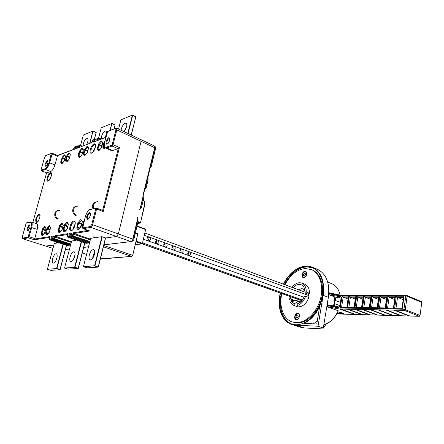 <?xml version="1.0" encoding="UTF-8"?>
<svg xmlns="http://www.w3.org/2000/svg" width="444" height="444" viewBox="0 0 444 444"><rect width="100%" height="100%" fill="white"/><g stroke="black" fill="none" stroke-linecap="round" stroke-linejoin="round"><path stroke-width="0.67" d="M105.578 147.98L111.289 150.522L112.493 150.544L117.987 148.673L119.419 147.563L103.241 211.555L102.381 210.278M49.994 237.318L34.466 239.799L37.207 229.359C37.962 226.285 37.829 224.442 36.797 223.837L36.763 223.826M46.609 172.838L50.71 171.556C52.414 170.657 53.835 168.415 54.973 164.824L57.576 155.439L73.382 149.478M96.209 141.059L96.159 138.7L96.209 141.059L93.012 142.263L96.115 140.903M96.132 140.204L94.433 139.361L94.844 139.016L95.166 139.061L95.11 139.743L94.183 141.63M81.679 146.348L78.849 145.321L78.444 146.842L78.671 147.663L92.025 142.435M77.395 148.152L77.4 145.882L77.395 148.152L74.487 149.245L77.317 147.991M77.345 147.23L75.824 146.481L76.224 146.148L76.468 146.847L75.597 148.646M57.443 155.666L73.232 149.717L73.954 148.651M87.923 150.461L86.98 153.08M94.039 150.588L93.706 150.444M95.083 148.163L94.722 148.002L93.479 151.482M102.148 145.449L101.526 146.12L100.96 148.302M45.721 246.048L53.879 245.055L45.843 246.126L22.777 238.761L52.991 248.368M56.871 242.185L56.31 242.346L57.714 242.929L57.831 242.496M54.307 243.462L57.714 242.929M82.612 149.306L82.146 149.106L80.109 151.482L82.578 152.536L81.868 154.784M69.625 157.398L69.181 158.952M50.105 229.542L49.373 232.162M62.843 226.928L61.738 230.386M67.971 225.918L66.728 229.653M75.125 223.926L73.526 227.4L73.238 229.11M81.979 223.154L81.263 224.142L80.392 227.506M116.583 128.116L116.816 129.909L141.07 141.309L118.348 233.944L141.07 141.309L140.776 139.533L141.07 141.309L154.717 147.719L142.962 195.449L143.179 196.476M103.241 211.555L96.592 209.057L92.591 224.731L132.828 239.122L132.567 240.515L130.786 241.536L116.522 236.486L105.461 237.995L116.522 236.486L118.348 233.944L116.522 236.486L90.765 227.361L83.117 228.649L82.812 228.405M93.423 236.874L96.503 237.451L100.888 236.835M93.379 237.068L94.794 237.695L94.972 236.991M90.67 238.345L94.794 237.695M86.031 243.273L87.701 243.101L88.128 242.452M76.068 239.943L74.098 239.643L75.375 240.437L75.535 239.804M71.628 241.025L75.375 240.437M67.599 245.682L69.109 245.521L69.497 244.938M50.017 229.776L47.48 228.921L46.481 232.612L48.501 233.278M53.041 237.457L50.988 236.397L50.91 238.977L51.709 238.855L51.288 239.682L49.811 239.854M53.574 236.419L52.436 238.739L52.719 239.41M67.421 236.508L67.882 234.737L67.655 233.699L55.056 235.736L55.433 236.452L54.606 238.656L54.218 239.238L52.808 239.449L70.518 245.266M71.251 234.637L68.992 233.483L68.964 236.186L69.802 236.058L69.347 236.93L67.716 237.113M71.839 233.516L70.64 235.925L70.918 236.619M88.034 230.403L73.476 232.756L73.865 233.511L72.999 235.825L72.583 236.436L71.029 236.669L89.427 242.874M89.2 230.775L89.76 230.969L73.865 233.511L90.459 239.177M62.499 227.528L59.907 226.634L58.891 230.453L61.044 231.169M67.532 226.618L64.918 225.713L63.892 229.576L66.1 230.325M81.263 224.142L78.599 223.199L77.556 227.195L79.909 228.011M45.405 230.597L42.924 229.764L41.925 233.405L43.901 234.049M65.44 249.445L69.53 249.051M131.441 241.53L132.723 241.02L132.567 240.515L132.978 240.504L132.828 239.122L137.829 217.926M137.906 218.726L138.012 221.989M132.978 240.504L133.733 239.888L133.089 240.67M133.1 239.261L137.956 219.014M144.911 189.277L144.894 188.733L144.988 189.249M154.257 145.893L155.034 146.709L154.967 147.913L145.077 189.155M154.967 147.913L155.278 146.775M115.49 128.444L107.659 131.496L104.629 142.158C103.857 145.81 104.412 147.475 106.299 147.153L111.749 145.227L112.199 144.55L115.978 129.781L115.49 128.444L116.606 128.127L154.307 145.915L155.2 146.659L155.467 149.006L151.31 166.372L150.366 167.327M151.31 166.372L150.227 167.466M145.194 189.011L146.137 188.012L148.107 179.781L147.98 177.156M143.218 196.498L143.279 196.781M143.284 197.014L143.312 199.828M140.471 208.78L140.249 209.057M143.284 196.997L143.018 196.575L140.143 208.558L139.605 209.463M140.154 209.118L143.279 196.742L143.146 195.721M133.766 239.743L138.112 221.562M88.506 246.836L83.688 247.419M145.56 229.132L137.063 225.957L145.56 229.132L145.649 229.576L142.396 243.384L142.002 243.911L135.27 244.672M120.885 119.869L132.412 115.079L132.673 115.335L128.105 133.555M124.092 131.663L126.59 126.895C127.04 124.931 126.884 123.693 126.124 123.182C124.265 123.049 122.666 124.958 121.323 128.91L121.09 130.242M124.614 131.047L126.701 126.407M131.169 134.998L135.853 116.755L131.269 135.043M87.107 267.86L98.313 267.105L94.55 265.923L101.887 236.696L100.832 236.841M92.702 258.297L93.012 256.177L94.744 252.364M89.316 254.978C88.728 257.653 88.983 259.29 90.082 259.879C91.819 259.94 93.268 258.131 94.428 254.462C95.01 251.798 94.761 250.172 93.673 249.584C91.93 249.517 90.476 251.315 89.316 254.978M90.704 238.273L83.433 266.722L94.938 265.745L98.313 267.105M98.34 266.983L105.605 237.951L101.887 236.696M87.152 267.871L83.461 266.666M101.265 127.789L111.81 123.443L110.306 130.264M105.128 137.501L106.266 134.682C106.721 132.75 106.588 131.546 105.877 131.074C104.201 130.991 102.731 132.806 101.476 136.519L101.232 138.972M104.923 137.579L106.271 134.66M113.997 128.827L115.09 125.014L114.125 128.777M68.121 269.158L78.272 268.481L74.614 267.36L81.241 241.68M73.393 259.623L75.014 254.867M70.091 256.904C69.503 259.485 69.714 261.044 70.718 261.594C72.283 261.616 73.621 259.901 74.725 256.438C75.302 253.868 75.097 252.309 74.104 251.77C72.533 251.737 71.195 253.452 70.091 256.904M64.547 268.082L68.16 269.169L64.547 268.082L71.645 240.964L64.563 268.082L74.986 267.188L78.272 268.481M83.339 135.026L92.979 131.052L90.021 143.201M86.652 144.472L87.74 141.78C88.195 139.882 88.09 138.711 87.418 138.273C85.897 138.228 84.549 139.96 83.361 143.456L83.089 145.815M86.808 144.183L87.523 142.496M94.306 139.222L96.182 132.534L94.439 139.172M54.329 243.406L47.38 269.319L50.871 270.352L60.095 269.724L56.543 268.659L63.015 244.189M55.9 260.678L57.048 257.292M52.62 258.652C52.037 261.139 52.203 262.637 53.13 263.148C54.545 263.142 55.783 261.505 56.838 258.23C57.415 255.75 57.248 254.257 56.338 253.757C54.912 253.752 53.674 255.383 52.62 258.652M50.888 270.352L47.391 269.319L56.899 268.498L60.095 269.724M47.38 269.319L54.318 243.412M58.142 210.523C53.846 210.783 53.502 217.871 57.731 219.12M58.558 218.948C54.04 217.604 54.873 209.99 59.49 210.306M76.251 206.388C71.806 206.615 71.44 214.075 75.813 215.407M76.718 215.218C72.072 213.792 72.91 205.805 77.661 206.16M96.215 201.837C92.968 202.725 91.88 204.989 92.951 208.63M93.956 208.414C92.879 204.479 94.128 202.203 97.702 201.593M340.204 302.309L334.898 300.327L336.019 298.013L337.984 297.053L336.391 296.947L334.676 298.973L334.632 301.976L333.733 304.773L334.127 306.055M334.676 298.973L334.721 296.942L328.854 294.722L341.342 296.958L339.466 306.926M338.289 310.822L326.823 306.649M339.549 309.018L355.039 314.457L336.763 313.93L354.995 314.446M337.007 313.492L342.657 313.653L343.939 313.325L337.801 311.921M327.217 304.667L338.4 306.915L327.217 304.667M333.405 305.905L333.733 304.773M336.391 296.947L334.721 296.942M338.406 306.915L338.927 307.958L403.968 309.229L419.902 315.312L419.269 316.289L404.395 310.367L394.905 310.167L409.923 316.023M341.342 296.958L339.743 306.932L338.35 306.904M339.882 296.953L341.181 295.282L328.854 292.79M326.845 306.532L339.027 308.991L338.927 307.958L327.006 305.555M394.905 310.167L339.344 309.018M340.504 308.891L340.143 309.035M341.192 309.424L340.604 308.974M342.89 295.31L342.257 295.31M396.992 295.31L396.248 295.316M388.728 295.31L387.995 295.316M380.647 295.31L379.936 295.316M372.749 295.31L372.055 295.316M365.035 295.31L364.352 295.316M357.487 295.31L356.826 295.316M350.111 295.31L349.461 295.31M340.698 309.024L355.761 314.469M347.264 309.163L362.26 314.663L355.688 314.474M347.93 309.179L362.998 314.674M354.645 309.318L369.641 314.874L362.926 314.685M355.322 309.335L370.39 314.89M362.187 309.479L377.178 315.09L370.318 314.896M362.881 309.49L377.944 315.107M369.902 309.64L384.893 315.312L377.877 315.112M370.612 309.657L385.67 315.329M377.794 309.807L392.774 315.54L385.603 315.334M378.521 309.823L393.573 315.551M385.875 309.973L400.838 315.773L393.501 315.562M386.619 309.99L401.654 315.784M394.144 310.151L409.091 316.006L401.581 315.795M420.013 315.756L421.794 302.186M421.434 301.598L421.606 302.342L407.115 296.22L405.783 295.987L403.968 309.229L404.395 310.367L405.305 309.462L407.115 296.22L406.354 295.282L421.45 301.609L421.789 302.242L420.03 315.606L419.314 316.3L409.806 316.017M341.597 307.159L340.259 307.775L342.124 296.131L348.679 296.137L346.82 307.903L340.259 307.775M347.941 298.99L343.19 297.169L342.124 296.131M346.82 307.903L348.263 296.942L348.679 296.137M402.281 308.963L401.998 308.264L403.535 297.13L404.04 296.215L402.281 308.963L394.572 308.819L396.348 296.204L404.04 296.215M403.185 299.672L397.535 297.33L396.02 308.125L394.572 308.819M403.507 297.347L397.535 297.33L396.348 296.204M393.689 308.802L393.423 308.108L394.977 297.103L395.465 296.198L393.689 308.802L386.163 308.658L387.956 296.192L395.465 296.198M387.59 307.992L386.163 308.658M394.627 299.556L389.122 297.302L387.956 296.192M385.42 308.641L385.17 307.964L386.735 297.075L387.212 296.192L385.42 308.641L378.072 308.502L379.875 296.181L387.212 296.192M379.481 307.847L378.072 308.502M386.397 299.45L381.024 297.28L379.875 296.181M377.345 308.486L377.106 307.82L378.688 297.047L379.148 296.181L377.345 308.486L370.163 308.347L371.983 296.17L379.148 296.181M378.349 299.35L373.115 297.258L371.561 307.681L370.163 308.347M378.654 297.275L373.115 297.258L371.983 296.17M369.452 308.336L369.225 307.681L370.823 297.019L371.273 296.17L369.452 308.336L362.432 308.203L364.263 296.159L371.273 296.17M363.814 307.559L362.432 308.203M370.49 299.25L365.379 297.236L364.263 296.159M361.738 308.186L361.527 307.542L363.137 296.992L363.569 296.159L361.738 308.186L354.873 308.058L356.721 296.148L363.569 296.159M362.804 299.162L357.82 297.214L356.243 307.403L354.873 308.058M363.098 297.23L357.82 297.214L356.721 296.148M354.195 308.042L353.996 307.409L355.616 296.969L356.044 296.148L354.195 308.042L347.486 307.914L349.339 296.142L356.044 296.148M355.289 299.073L350.421 297.191L348.84 307.27L347.486 307.914M355.577 297.208L350.421 297.191L349.339 296.142M283.439 284.188C289.649 270.918 302.725 262.931 312.459 267.294C321.262 271.828 324.836 281.174 323.171 295.327L318.015 326.246L295.504 325.141L291.558 324.414C282.14 321.45 277.245 308.552 279.798 295.321L280.281 293.04M319.68 306.543L316.761 324.003L303.924 323.421C310.467 320.318 315.723 314.691 319.68 306.543M280.541 293.134C277.1 306.865 281.829 320.923 291.664 323.998L295.582 324.725C305.777 325.352 317.665 314.452 321.756 300.133C325.935 285.831 321.445 271.439 312.276 267.677L305.755 266.528C296.659 267.538 289.305 273.454 283.694 284.282M291.836 324.503L300.277 327.195L304.24 327.938L322.921 328.926L323.304 327.988L318.015 326.246M323.304 327.988L328.371 297.269C329.992 283.211 326.384 273.909 317.554 269.369L317.094 269.181M304.823 284.238L304.978 284.299C307.992 285.692 309.49 288.678 309.479 293.251L308.752 293.251L308.081 297.153M284.987 284.759C290.226 274.836 297.036 269.425 305.405 268.537L311.383 269.586C319.924 273.071 324.103 286.436 320.241 299.717C316.461 313.02 305.444 323.176 295.943 322.633L292.224 321.944C283.2 319.097 278.788 306.26 281.84 293.595M293.762 305.439L297.236 306.632L297.402 305.7M297.025 305.566L300.249 306.687C304.157 305.566 306.993 302.475 308.763 297.402L305.555 296.237C303.779 301.326 300.932 304.44 297.025 305.566L297.325 303.874C300.477 302.858 302.802 300.311 304.301 296.231L305.555 296.237M295.66 300.766L289.832 298.712L289.238 299.6L292.441 300.727L293.034 299.839L293.523 301.187M296.453 319.713C299.145 319.991 300.655 314.019 298.079 313.314L297.591 313.22C294.899 312.976 293.412 318.925 295.998 319.625L296.453 319.713M303.813 277.65C306.366 277.744 307.947 272.261 305.594 271.473L304.911 271.351C302.353 271.29 300.799 276.756 303.158 277.533L303.813 277.65M292.485 322.033L296.825 322.916C306.327 323.465 317.343 313.325 321.112 300.039C324.975 286.769 320.784 273.421 312.237 269.935L311.821 269.769M284.554 284.598C290.154 273.787 297.508 267.876 306.61 266.872L312.476 267.76M292.246 324.181C282.595 320.923 278.011 307.009 281.402 293.44M294.017 305.516L290.359 302.569L291.503 301.576L294.317 303.835L294.017 305.516L297.236 306.632M294.317 303.835L297.774 301.426L299.811 302.142M301.593 301.038L297.325 303.874M291.503 301.576L296.681 300.56L300.261 301.826M290.182 296.564L290.315 298.29L289.832 298.712M290.315 298.29L293.367 297.696M289.238 299.6L288.994 296.142M292.069 287.373C295.094 283.444 298.335 282.018 301.798 283.089C304.806 284.487 306.299 287.473 306.277 292.063L305.022 292.069C304.817 287.174 302.897 284.593 299.256 284.327C297.064 284.426 295.055 285.586 293.234 287.806M309.479 293.251L306.277 292.063M305.022 292.069L305.328 293.129L308.569 294.322M305.017 291.492L302.753 288.872L301.509 288.65L298.629 289.799M296.681 300.56L297.774 301.426M297.652 313.592L298.091 313.675C300.399 314.308 299.045 319.669 296.631 319.414L296.22 319.341C294.328 316.999 294.805 315.085 297.652 313.592M297.397 315.046C295.976 315.789 295.732 316.744 296.675 317.921L296.886 317.959C298.307 317.221 298.551 316.261 297.613 315.085L297.397 315.046M304.967 271.722L305.577 271.828C307.254 274.07 306.721 275.918 303.979 277.372L303.396 277.267C301.709 275.041 302.236 273.193 304.967 271.722M304.723 273.132C303.357 273.865 303.091 274.786 303.935 275.907L304.229 275.957C305.594 275.23 305.861 274.303 305.022 273.182L304.723 273.132M313.447 323.854L317.271 320.94M143.379 239.211L148.762 241.086L150.461 239.655C150.638 238.434 150.222 237.579 149.223 237.085L148.751 236.991L147.064 238.417C146.886 239.643 147.303 240.504 148.307 240.992L157.176 244.133L158.847 242.707C159.019 241.503 158.613 240.654 157.631 240.165L157.176 240.071L155.511 241.497C155.345 242.707 155.75 243.556 156.738 244.045L165.429 247.119L167.077 245.704C167.244 244.505 166.844 243.667 165.878 243.19L165.446 243.101L163.803 244.511C163.636 245.715 164.041 246.559 165.007 247.036L173.532 250.055L175.152 248.646C175.313 247.458 174.925 246.625 173.976 246.159L173.56 246.07L171.939 247.475C171.778 248.668 172.172 249.5 173.121 249.972L181.485 252.936L183.083 251.532C183.239 250.355 182.856 249.534 181.923 249.067L181.518 248.984L179.925 250.383C179.77 251.57 180.159 252.392 181.091 252.852L189.288 255.761L190.864 254.368L189.727 251.931L189.338 251.848L187.768 253.241C187.612 254.412 187.995 255.228 188.911 255.683L303.907 297.275M147.58 237.457L148.54 239.888L148.013 240.853M156.011 240.548L156.91 242.924L156.399 243.878M164.286 243.584L165.124 245.909L164.635 246.842M172.4 246.564L173.182 248.834L172.716 249.75M180.369 249.495L181.097 251.709L180.653 252.603M188.189 252.364L188.867 254.529L188.439 255.405M144.544 189.893L146.137 188.012M100.677 139.177L97.758 138.09L97.341 139.677L97.613 140.526L105.822 137.435M102.647 210.378L118.332 148.418M73.476 232.756L72.194 235.681L89.855 241.536M70.701 235.808L72.194 235.681L72.583 236.436L89.682 242.213M68.992 233.483L72.106 232.978M86.13 243.306L67.821 237.163L67.438 236.419L68.964 236.186L69.347 236.93L87.701 243.101M55.056 235.736L53.846 238.522L70.846 244.011M52.486 238.633L53.846 238.522L54.218 239.238L70.679 244.65M50.988 236.397L53.813 235.936M34.477 239.066L49.772 236.591L49.961 237.584L49.528 239.188L50.91 238.977L51.288 239.682L69.109 245.521M32.812 222.483L46.587 172.86L32.828 222.488M73.232 149.717L74.359 147.153M74.487 149.245L75.824 146.481L74.392 147.031L75.974 146.243M91.636 142.779L92.824 140.104M93.012 142.263L94.433 139.361L92.863 139.96L94.589 139.111M70.091 226.346L69.974 226.84C68.504 232.95 73.343 231.701 74.864 225.491L74.986 224.991C76.424 218.825 71.567 220.257 70.091 226.346M39.755 217.86L39.866 217.421C39.927 212.382 38.589 212.815 35.87 218.714L35.753 219.153C35.67 224.214 37.002 223.787 39.755 217.86M51.221 176.24L51.332 175.807C52.658 170.496 48.629 172.266 47.269 177.528L47.164 177.955C45.815 183.228 49.833 181.596 51.221 176.24M84.316 220.496L83.306 222.039L82.257 226.09L82.528 227.411M81.063 219.602L80.508 219.708L77.789 223.06L76.762 227.994L77.905 229.726L78.455 229.631L80.664 227.322L82.251 222.233L82.229 221.295L81.063 219.602L82.19 221.695M67.227 222.261L66.717 222.355L64.141 225.58L63.115 230.353L64.152 232.029L64.663 231.946L66.744 229.726L68.293 224.814L68.287 223.904L67.227 222.261L68.243 224.264M61.66 223.326L59.141 226.501L58.12 231.213L59.113 232.872L59.613 232.789L62.154 229.609L63.181 224.858L62.16 223.232L61.66 223.326L62.182 223.954L60.156 226.146L62.748 227.039M50.583 227.772L49.6 225.646L49.134 225.735L46.742 228.793L45.743 232.484L45.726 233.355L46.631 234.965L47.097 234.887L49.512 231.824L50.494 228.177M45.871 228.954L45.887 228.094L44.994 226.529L44.539 226.618L42.191 229.637L41.175 234.138L42.052 235.736L44.394 233.583L45.871 228.954L44.85 232.639M65.501 156.06L64.541 154.851L62.188 157.276L60.778 162.437L61.716 163.675L64.086 161.261L65.557 156.588M70.319 154.889L69.275 153.091L68.798 153.269L66.866 155.555L65.446 159.995L65.451 160.772L66.422 162.021L66.9 161.855L68.842 159.568L70.241 155.2M83.256 150.333L83.239 149.534L82.151 148.302L81.641 148.49L79.115 151.848L78.155 155.456L78.166 156.255L79.232 157.52L79.742 157.343L81.79 154.967L83.222 150.466M88.489 148.418L88.461 147.613L87.34 146.376L84.238 149.978L83.267 153.63L83.289 154.434L84.388 155.711L87.007 153.113L88.489 148.418L87.485 152.126M102.758 143.201L102.719 142.369L101.487 141.109L100.921 141.32L98.723 143.839L97.219 148.64L97.253 149.473L98.463 150.766L99.023 150.572L101.243 148.052L102.719 143.357M104.845 141.225L103.841 142.807L102.891 147.469L104.146 148.773L105.345 147.863M95.255 147.641L95.366 147.175C96.709 141.392 91.758 143.678 90.371 149.406L90.26 149.867C88.883 155.611 93.828 153.485 95.255 147.641M97.341 139.677L98.124 139.799L98.107 140.149M105.883 137.213L97.613 140.526M101.165 138.994L98.496 137.79L98.124 139.799L98.54 139.988M98.551 137.856L101.11 139.016M95.221 139.127L96.115 139.533M91.791 142.53L78.671 147.663M78.444 146.842L79.187 146.958L79.165 147.297M82.162 146.165L79.559 145.033L79.187 146.958L79.593 147.136M79.609 145.088L82.118 146.181M76.573 146.248L77.35 146.581M51.31 153.435L52.053 153.147L52.103 153.946L49.678 162.682C48.529 166.289 47.108 168.548 45.416 169.464L45.066 168.787C46.614 167.943 47.919 165.873 48.973 162.565L51.31 153.435L45.632 155.644L51.454 153.208M57.365 156.127L51.399 153.829M29.87 227.611L30.026 225.502C29.31 225.524 28.649 226.434 28.05 228.233L28.211 230.553M27.339 228.111L27.256 228.444C27.184 231.851 28.061 231.574 29.887 227.606L29.976 227.273C30.037 223.876 29.154 224.153 27.339 228.111M26.024 223.643L26.368 223.099L30.159 222.289C31.496 222.316 31.763 224.02 30.963 227.395L28.044 237.174L22.566 238.106L22.367 236.696L26.024 223.643L22.35 236.702M26.845 222.738L26.368 223.099M22.566 238.106L22.927 238.772L28.41 237.851L28.044 237.174M28.399 236.619L29.121 236.746L28.41 237.851L34.466 239.799M30.803 221.956L31.319 221.978C32.334 222.583 32.456 224.425 31.685 227.522L29.121 236.746L34.676 238.545M37.207 229.359L30.963 227.395M30.159 222.289L31.319 221.978L36.797 223.837M57.337 242.335L57.221 242.768M107.209 144.017L106.932 141.747C107.709 139.455 108.619 138.339 109.668 138.4L109.662 140.315M106.11 141.619L106.022 141.986C106.305 145.482 107.531 144.922 109.696 140.298L109.785 139.932C109.485 136.452 108.258 137.018 106.11 141.619M112.199 144.55L113.042 144.683L116.816 129.909L115.978 129.781M115.645 128.183L107.659 131.496M106.299 147.153L106.688 147.952L105.494 147.941C104.174 147.086 103.868 145.205 104.568 142.291M119.419 147.563L113.042 144.683L112.138 146.043L106.688 147.952L112.493 150.544M117.987 148.673L112.138 146.043L111.749 145.227M94.428 236.891L94.272 237.512M75.008 239.699L74.864 240.265M49.817 226.401L47.719 228.449L50.178 229.276M49.739 226.257L49.134 225.735M47.219 227.844L47.719 228.449L47.48 228.921L46.742 228.793M48.191 233.616L46.47 233.05L47.325 234.56M45.743 232.484L46.481 232.612L46.47 233.05L45.726 233.355M46.631 234.965L47.097 234.887M49.6 225.646L50.483 227.539M50.588 227.739L50.527 227.228M49.023 232.784L49.473 231.885M49.772 236.591L49.939 237.657M49.512 239.266L49.9 239.893L67.682 245.704M53.374 236.78L51.765 237.035L51.709 238.855L52.409 239.088M71.268 242.407L54.279 236.896M71.434 241.764L55.433 236.452L67.915 234.46M67.854 234.743L67.655 233.699M71.634 233.866L69.819 234.155L69.802 236.058L70.629 236.341M90.282 239.854L72.644 233.977M82.717 227.855L85.337 216.666C86.541 212.704 88.167 210.323 90.221 209.518L95.582 208.375L95.732 208.913L91.725 224.581L92.591 224.731C92.141 226.218 91.531 227.089 90.765 227.361L90.36 226.557L82.717 227.855L83.117 228.649L89.76 230.969M91.725 224.581L90.36 226.557M86.785 216.378L86.697 216.772C86.896 220.718 88.101 220.357 90.31 215.684L90.398 215.29C90.182 211.355 88.978 211.721 86.785 216.378M95.876 208.003L90.221 209.518M95.582 208.375L96.459 208.003L96.592 209.057L95.732 208.913M90.254 215.773C89.388 218.087 88.633 219.219 87.99 219.181C87.424 218.853 87.302 217.965 87.635 216.522C88.345 214.33 89.211 213.253 90.221 213.298C90.532 213.12 90.548 213.919 90.276 215.695M59.64 225.519L60.156 226.146L59.907 226.634L59.141 226.501M60.717 231.518L58.886 230.897L59.835 232.467M58.12 230.319L58.891 230.453L58.886 230.897L58.12 231.213M59.113 232.872L59.757 232.528M61.666 230.503L59.613 232.789M61.655 230.603L62.154 229.609M63.248 225.408L63.181 224.858M62.16 223.232L63.137 225.202M67.477 223.077L65.174 225.219L67.782 226.124M67.366 222.899L66.717 222.355M64.646 224.586L65.174 225.219L64.918 225.713L64.141 225.58M65.773 230.675L63.892 230.031L64.88 231.624M63.115 229.443L63.892 229.576L63.892 230.031L63.115 230.353M64.152 232.029L64.802 231.679M68.359 224.464L68.287 223.904M66.744 229.726L67.216 228.788M66.761 229.62L64.663 231.946M71.395 230.569L71.373 230.564C70.524 230.081 70.363 228.721 70.885 226.484C71.939 223.238 73.193 221.628 74.648 221.661C75.191 221.312 75.258 222.594 74.836 225.497M81.346 220.468L78.865 222.683L81.53 223.626M81.202 220.268L80.508 219.708M78.322 222.022L78.865 222.683L78.599 223.199L77.789 223.06M79.57 228.366L77.561 227.667L78.66 229.315M76.745 227.056L77.556 227.195L77.561 227.667L76.762 227.994M77.905 229.726L78.582 229.365M82.312 221.895L82.229 221.295M80.664 227.322L81.147 226.357M80.68 227.206L78.455 229.631M82.712 226.701L82.279 227.045M82.257 226.09L82.85 226.163M83.899 222.111L83.306 222.039M83.844 220.99L84.071 221.445M104.207 144.605L103.652 146.753L104.723 147.23M105.267 147.885L103.674 147.175L104.817 148.357M102.853 146.625L103.652 146.753L103.674 147.175L102.891 147.469M105.306 147.835L104.723 148.568M104.146 148.773L104.751 148.429M104.434 142.857L103.841 142.807M104.373 141.764L104.584 142.18M102.07 142.241L101.454 141.963L99.251 144.478L101.787 145.61M101.526 146.12L98.99 144.994L98.007 148.768L99.839 149.573M98.723 143.839L99.251 144.478L98.99 144.994L98.207 144.866M99.584 149.867L98.024 149.178L99.129 150.355M97.219 148.64L98.007 148.768L98.024 149.178L97.253 149.473M102.803 143.001L102.719 142.369M101.243 148.052L101.709 147.136M101.249 147.974L99.023 150.572M98.463 150.766L99.056 150.427M101.665 141.83L100.921 141.32M101.487 141.109L102.742 142.929M91.525 153.002L91.503 152.991C90.815 152.547 90.698 151.393 91.142 149.528C92.291 146.132 93.623 144.461 95.133 144.522C95.577 144.75 95.61 145.793 95.227 147.658M87.829 147.408L87.324 147.186L85.248 149.6L87.734 150.677M87.485 151.171L84.998 150.094L84.027 153.752L85.759 154.49M84.737 148.984L85.248 149.6L84.998 150.094L84.238 149.978M85.503 154.778L84.038 154.151L85.043 155.306M83.267 153.63L84.027 153.752L84.038 154.151L83.289 154.434M88.534 148.207L88.461 147.613M87.007 153.113L87.457 152.22M87.013 153.041L84.915 155.528M84.388 155.711L84.948 155.383M87.512 147.058L86.813 146.57M87.34 146.376L88.473 148.118M82.334 153.025L79.865 151.97L78.899 155.578L80.592 156.294M79.609 150.871L80.109 151.482L79.865 151.97L79.115 151.848M80.342 156.582L78.91 155.977L79.876 157.121M78.155 155.456L78.899 155.578L78.91 155.977L78.166 156.255M83.306 150.111L83.239 149.534M81.79 154.967L82.234 154.085M81.796 154.895L79.742 157.343M79.232 157.52L79.781 157.198M82.323 148.979L81.641 148.49M82.151 148.302L83.239 150.022M69.669 154.024L69.286 153.863L67.355 156.144L69.697 157.126M69.541 157.631L67.122 156.615L66.173 160.112L67.766 160.778M66.866 155.555L67.355 156.144L67.122 156.615L66.4 156.499M67.521 161.061L66.173 160.5L67.05 161.622M65.446 159.995L66.173 160.112L66.173 160.5L65.451 160.772M70.324 154.851L70.263 154.307M68.842 159.568L69.27 158.708M68.848 159.507L66.9 161.855M66.422 162.021L66.944 161.705M69.442 153.746L68.798 153.269M69.275 153.091L70.257 154.745M64.918 155.761L64.558 155.611L62.671 157.859L64.946 158.802M64.807 159.307L62.438 158.325L61.494 161.783L63.054 162.421M62.188 157.276L62.671 157.859L62.438 158.325L61.722 158.208M62.809 162.709L61.494 162.165L62.332 163.275M60.778 161.666L61.494 161.783L61.494 162.165L60.778 162.437M64.541 154.851L65.49 156.482M64.707 155.494L64.075 155.028M61.716 163.675L62.227 163.364M64.091 161.194L62.182 163.509M64.086 161.261L64.552 160.317M43.59 234.388L41.914 233.838L42.735 235.326M41.198 233.278L41.925 233.405L41.914 233.838L41.175 234.138M42.052 235.736L42.652 235.403M42.663 228.699L43.157 229.293L42.924 229.764L42.191 229.637M45.127 227.139L43.157 229.293L45.543 230.092M45.199 227.273L44.539 226.618M44.994 226.529L45.843 228.394M45.943 228.599L45.887 228.094M44.394 233.583L44.833 232.695M44.406 233.494L42.502 235.659M45.632 155.644L44.561 157.42M44.589 157.32L41.109 169.747L41.187 170.152L45.066 168.787M45.249 163.93L45.166 164.247C45.166 167.321 46.065 166.894 47.869 162.97L47.952 162.648C47.935 159.59 47.036 160.018 45.249 163.93M48.973 162.565L54.973 164.824M50.71 171.556L45.416 169.464L41.536 170.823L46.792 172.894M41.187 170.152L41.314 170.668M41.087 169.847L44.555 157.404M47.852 162.976L48.019 161.222C47.275 161.233 46.581 162.177 45.948 164.041L46.065 166.073C45.71 166.622 47.386 164.907 47.83 163.053M39.738 217.865C40.476 213.753 39.816 215.035 39.766 214.48C38.595 214.496 37.529 215.951 36.575 218.837L36.475 219.225C36.086 221.029 36.208 222.105 36.841 222.45L38.134 221.384L39.721 217.921M51.204 176.246C51.604 174.37 51.621 173.354 51.26 173.199C50.061 173.204 48.962 174.692 47.969 177.644L47.869 178.022C47.519 179.648 47.625 180.63 48.191 180.958L49.351 180.109L51.182 176.318M103.874 244.872L131.047 241.586L103.896 244.788M83.711 247.325L88.528 246.747L83.711 247.341M139.793 209.718L140.143 208.558L140.271 209.013M137.634 217.677L137.862 218.687M142.962 195.449L143.223 195.615L144.622 189.782L144.361 189.61M143.418 199.378L141.42 207.731M100.871 258.985L100.394 258.83M92.946 256.438L93.645 256.665L92.951 256.421M86.586 254.357L82.268 252.958M131.935 256.355L101.265 259.052M135.453 232.678L137.474 233.394L137.568 233.866L135.365 233.061M137.74 234.071L132.651 255.444M103.391 246.809L131.652 256.36L132.473 255.261L103.718 245.493M143.273 199.978C144.417 201.559 144.794 203.291 144.405 205.178L140.509 222.666L139.999 223.11L137.923 222.35M138.123 221.711L140.271 222.527L139.86 223.082L137.668 223.432M142.002 243.911L135.964 241.764M136.108 241.142L142.396 243.384M145.649 229.576L136.974 226.335M120.923 119.725L118.548 129.043L120.885 119.83M127.811 133.411L132.412 115.079M135.703 116.833L132.673 115.335M132.551 115.146L135.825 116.766L131.28 135.054M102.214 236.752L94.938 265.745M98.274 266.794L105.489 237.89M101.299 127.667L98.635 137.851M109.957 130.403L111.755 123.432M114.957 125.08L112.005 123.682M111.877 123.493L115.09 125.014M84.837 242.885L78.299 268.37M81.541 241.78L74.986 267.188M78.227 268.182L84.732 242.846M83.372 134.921L80.547 145.46M89.688 143.329L92.935 131.047M96.048 132.601L93.168 131.285M93.04 131.097L96.182 132.534L94.45 139.166M60.123 269.658L66.517 245.338L60.118 269.63M63.298 244.283L56.899 268.498M60.045 269.441L66.395 245.299M326.168 323.948L324.714 326.323L323.593 326.257L324.725 326.301M340.043 295.055C338.8 289.355 336.058 285.57 331.812 283.705L331.49 283.577M323.637 325.99L324.603 326.307L326.007 324.015M323.854 324.681C330.036 322.905 334.82 318.259 338.2 310.745M334.171 303.568L334.898 306.21M334.704 300.277L334.365 303.624L339.682 305.577M337.984 297.053L340.875 298.152M328.815 293.484L340.859 295.92L405.783 295.987L406.354 295.282M338.961 307.753L327.039 305.344M341.131 295.288L328.854 292.807M342.657 313.653L342.796 312.77M355.644 314.463L362.215 314.652M362.881 314.674L369.597 314.863M370.274 314.885L377.139 315.079M377.833 315.101L384.848 315.301M385.559 315.323L392.729 315.529M393.456 315.551L400.799 315.762M401.537 315.784L409.046 316M419.425 316.272L409.851 316.028M328.799 293.695L340.826 296.131M348.224 297.186L343.19 297.169L341.603 307.137M394.944 297.325L389.122 297.302L387.595 307.97M386.702 297.297L381.024 297.28L379.487 307.825M370.79 297.252L365.379 297.236L363.819 307.537M295.504 325.141L304.24 327.938M328.371 297.269L323.171 295.327M308.38 295.415L144.306 235.281M302.408 300.005L142.513 242.879M142.197 243.789L301.909 300.666M96.115 139.488L94.844 139.016M92.419 141.547L92.807 140.076M92.391 141.647L92.03 142.424M77.35 146.548L76.224 146.148M73.965 148.54L74.348 147.131M51.704 153.108L57.576 155.439M29.859 227.661L28.205 230.553M26.54 222.844L26.007 223.643M22.339 236.746L22.777 238.761M30.425 221.972L26.851 222.738M109.635 140.437C108.541 143.007 107.731 144.2 107.193 144.006L107.215 144.017M107.77 131.274L107.182 132.179M107.154 132.301L104.595 142.174M50.477 228.161L49.489 231.829M49.04 232.689L47.269 234.621M49.922 237.64L49.5 239.194M49.489 239.249L49.856 239.893L67.638 245.704M52.459 238.639L53.585 236.352M52.42 238.717L52.764 239.449L70.518 245.271M67.838 234.804L67.41 236.424M67.394 236.486L67.771 237.157L86.075 243.301M70.663 235.814L71.845 233.433M70.624 235.897L70.979 236.669L89.372 242.868M82.528 227.395L82.995 228.638L89.449 230.897M90.487 209.163C88.201 210.19 86.475 212.693 85.303 216.672M85.287 216.755L82.551 227.322M102.536 210.29L96.12 207.953M62.132 229.615L63.137 225.824M63.159 225.763L63.248 225.435M68.354 224.492L68.265 224.819M68.248 224.886L67.233 228.727M74.82 225.563C73.599 228.949 72.45 230.614 71.373 230.564M82.312 221.917L82.218 222.244M82.196 222.316L81.169 226.285M102.697 143.323L101.737 147.031M91.536 153.002L91.503 152.991C92.269 153.485 93.501 151.743 95.199 147.758M83.206 150.438L82.262 153.99M70.224 155.178L69.292 158.625M64.53 160.328L65.457 156.921M45.937 228.632L45.849 228.96M45.749 155.444L44.572 157.326M41.076 169.824L41.42 170.823L46.675 172.894M65.418 249.522L69.458 249.034M52.98 248.401L45.854 246.126M135.459 232.662L137.474 233.394L137.812 233.999L132.717 255.383L131.763 256.382L100.388 258.852M86.58 254.373L82.262 252.975M137.651 223.487L139.999 223.11L140.509 222.666L144.639 205.328C145.055 203.274 144.639 201.393 143.39 199.678M135.853 116.755L132.478 115.085M105.605 237.951L98.352 267.022M83.433 266.722L87.129 267.871M90.687 238.273L83.444 266.689M111.81 123.443L115.113 125.008L114.136 128.771M101.26 127.755L98.624 137.845M84.854 242.89L78.305 268.404M96.204 132.528L92.979 131.052M83.339 134.998L80.542 145.46M327.722 282.084L331.812 283.705C336.097 285.586 338.866 289.377 340.121 295.066M338.295 310.8C334.909 318.326 330.092 322.96 323.848 324.708M406.288 295.282L396.886 295.282M396.059 295.282L388.617 295.282M387.806 295.282L380.541 295.282M379.748 295.282L372.644 295.282M371.867 295.282L364.929 295.282M364.169 295.282L357.381 295.282M356.637 295.282L350.005 295.282M349.273 295.282L342.785 295.282M342.069 295.282L341.181 295.282M346.642 307.226L341.492 307.137M402.003 308.23L395.909 308.119M393.428 308.075L387.484 307.97M385.176 307.925L379.376 307.82M377.111 307.781L371.45 307.675M369.23 307.637L363.708 307.537M361.533 307.498L356.138 307.398M354.001 307.359L348.734 307.265M312.459 267.294L317.554 269.369M312.237 269.935L311.383 269.586M291.947 324.092L291.664 323.998M304.978 284.299L301.798 283.089M298.923 313.952L298.091 313.675M297.086 319.625L296.22 319.341M306.366 272.139L305.577 271.828M304.223 277.589L303.435 277.284M144.838 233.011L305.05 292.169M142.124 243.856L301.859 300.721M148.246 237.052L148.751 236.991M156.704 240.132L157.176 240.071M164.996 243.151L165.446 243.101M173.138 246.115L173.56 246.07M181.124 249.023L181.518 248.984M188.966 251.881L189.338 251.848"/></g></svg>
